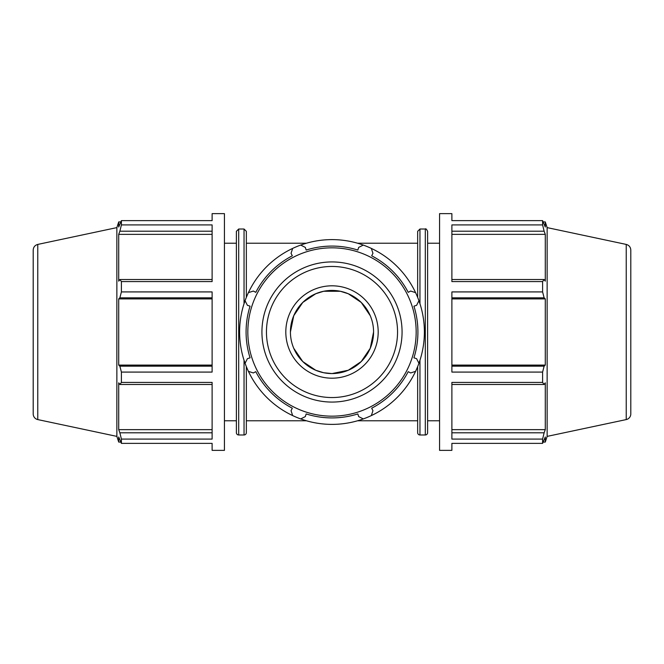 <?xml version="1.0" encoding="UTF-8"?>
<svg xmlns="http://www.w3.org/2000/svg" width="664" height="664" viewBox="0 0 664 664"><rect width="100%" height="100%" fill="white"/><g stroke="black" fill="none" stroke-linecap="round" stroke-linejoin="round"><path stroke-width="1" d="M238.691 229.022L238.691 434.978A2.307 2.307 0 0 1 236.384 432.671L236.384 231.329L238.691 229.022L244.037 229.022L244.037 303.772M246.344 297.397L246.344 231.329L244.037 229.022M246.344 366.603L246.344 432.671A2.307 2.307 0 0 1 244.037 434.978L244.037 360.228M212.115 366.171L119.869 366.171L121.404 372.081L121.404 382.414L212.115 382.414L212.115 439.095L121.404 439.095L121.404 443.369L118.715 436.987L118.715 442.083L120.732 442.083M121.404 443.369L212.115 443.369L212.115 450.366L224.432 450.366L224.432 213.634L212.115 213.634L212.115 220.631L121.404 220.631L121.404 224.905L119.869 231.205L212.115 231.205M212.115 279.527L119.869 279.527L121.404 281.586L121.404 291.919L212.115 291.919L212.115 372.081L121.404 372.081M121.404 224.905L212.115 224.905L212.115 281.586L121.404 281.586M37.773 244.418C34.926 245.232 33.399 247.108 33.2 250.071L33.2 413.929A5.777 5.777 0 0 0 37.773 419.582L37.773 244.418L116.864 227.611L118.715 221.917L118.715 227.013L121.404 220.631M119.869 279.527L118.715 281.171L118.715 234.359L119.869 231.205M212.115 365.1L118.715 365.1L118.715 298.9L119.869 297.829L212.115 297.829M119.869 366.171L118.715 365.1M212.115 432.795L119.869 432.795L121.404 439.095M212.115 429.641L118.715 429.641L118.715 382.829L119.869 384.473L212.115 384.473M119.869 432.795L118.715 429.641M212.115 234.359L118.715 234.359M212.115 298.9L118.715 298.9M121.404 291.919L119.869 297.829M121.404 382.414L119.869 384.473M116.864 227.611L116.864 436.389L118.715 442.083M427.616 332L427.616 231.329C426.495 229.138 425.732 228.366 425.309 229.022L425.309 434.978A2.307 2.307 0 0 0 427.616 432.671L427.616 332M419.963 360.228L419.963 434.978A2.307 2.307 0 0 1 417.656 432.671L417.656 366.603M419.963 303.772L419.963 229.022L417.656 231.329L417.656 297.397M451.885 384.473L544.131 384.473L542.596 382.414L451.885 382.414L451.885 439.095L542.596 439.095L544.131 432.795L451.885 432.795M626.227 244.418C629.074 245.232 630.601 247.108 630.8 250.071L630.8 413.929A5.777 5.777 0 0 1 626.227 419.582L626.227 244.418L547.136 227.611L547.136 436.389L545.285 442.083L545.285 436.987L542.596 443.369L451.885 443.369L451.885 450.366L439.568 450.366L439.568 213.634L451.885 213.634L451.885 220.631L542.596 220.631L545.285 227.013L545.285 221.917L543.268 221.917M451.885 297.829L544.131 297.829L542.596 291.919L451.885 291.919L451.885 372.081L542.596 372.081L544.131 366.171L451.885 366.171M451.885 231.205L544.131 231.205L542.596 224.905L451.885 224.905L451.885 281.586L542.596 281.586L544.131 279.527L451.885 279.527M451.885 234.359L545.285 234.359L545.285 281.171L544.131 279.527M544.131 231.205L545.285 234.359M451.885 298.9L545.285 298.9L545.285 365.1L544.131 366.171M544.131 297.829L545.285 298.9M451.885 365.1L545.285 365.1M544.131 384.473L545.285 382.829L545.285 429.641L544.131 432.795M451.885 429.641L545.285 429.641M542.596 372.081L542.596 382.414M542.596 439.095L542.596 443.369M542.596 220.631L542.596 224.905M542.596 281.586L542.596 291.919M418.926 363.283A92.379 92.379 0 0 0 418.926 300.717L416.585 305.332L413.938 306.162A85.913 85.913 0 0 1 413.938 357.838L416.585 358.668L418.926 363.283A92.379 92.379 0 0 1 415.581 371.35L410.667 372.952L408.211 371.674A85.913 85.913 0 0 1 371.674 408.211L372.952 410.667L371.35 415.581A92.379 92.379 0 0 0 415.581 371.35M415.581 292.65A92.379 92.379 0 0 0 371.35 248.419L372.952 253.333L371.674 255.789A85.913 85.913 0 0 1 408.211 292.326L410.667 291.048L415.581 292.65A92.379 92.379 0 0 1 418.926 300.717M300.717 418.926A92.379 92.379 0 0 0 363.283 418.926L358.668 416.585L357.838 413.938A85.913 85.913 0 0 1 306.162 413.938L305.332 416.585L300.717 418.926A92.379 92.379 0 0 1 292.65 415.581L291.048 410.667L292.326 408.211A85.913 85.913 0 0 1 255.789 371.674L253.333 372.952L248.419 371.35A92.379 92.379 0 0 0 292.65 415.581M300.717 245.074L305.332 247.415L306.162 250.062A85.913 85.913 0 0 1 357.838 250.062L358.668 247.415L363.283 245.074A92.379 92.379 0 0 0 245.074 363.283L247.415 358.668L250.062 357.838A85.913 85.913 0 0 1 250.062 306.162L247.415 305.332L245.074 300.717M248.419 292.65L253.333 291.048L255.789 292.326A85.913 85.913 0 0 1 292.326 255.789L291.048 253.333L292.65 248.419M373.575 332A41.575 41.575 0 0 0 332 290.425A41.575 41.575 0 0 0 290.425 332A41.575 41.575 0 0 0 332 373.575A41.575 41.575 0 0 0 373.575 332L370.246 348.301L361.224 361.565L348.268 370.255L332 373.575L323.609 372.72L315.732 370.255L302.776 361.565L293.754 348.301M290.425 332L293.754 315.699L302.776 302.435L315.732 293.745L323.609 291.28L340.391 291.28L348.268 293.745L361.224 302.435L370.246 315.699M247.83 332A84.17 84.17 0 0 0 374.081 404.891A84.17 84.17 0 0 0 374.081 259.109A84.17 84.17 0 0 0 247.83 332M285.81 332A46.189 46.189 0 0 0 332 378.189A46.189 46.189 0 0 0 378.189 332A46.189 46.189 0 0 0 332 285.81A46.189 46.189 0 0 0 285.81 332M371.35 248.419A92.379 92.379 0 0 0 363.283 245.074M363.283 418.926A92.379 92.379 0 0 0 371.35 415.581M245.074 363.283A92.379 92.379 0 0 0 248.419 371.35M266.455 332A65.545 65.545 0 0 1 332 266.455A65.545 65.545 0 0 1 397.545 332A65.545 65.545 0 0 1 332 397.545A65.545 65.545 0 0 1 266.455 332M332 261.931A70.069 70.069 0 0 0 261.931 332A70.069 70.069 0 0 0 332 402.069A70.069 70.069 0 0 0 402.069 332A70.069 70.069 0 0 0 332 261.931M246.344 420.777L306.428 420.777M357.572 420.777L417.656 420.777M246.344 243.223L306.428 243.223M357.572 243.223L417.656 243.223M238.691 434.978L244.037 434.978M118.715 221.917L120.732 221.917M37.773 419.582L116.864 436.389M224.432 420.777L236.384 420.777M224.432 243.223L236.384 243.223M419.963 434.978L425.309 434.978M419.963 229.022L425.309 229.022M547.136 227.611L545.285 221.917M543.268 442.083L545.285 442.083M626.227 419.582L547.136 436.389M427.616 420.777L439.568 420.777M427.616 243.223L439.568 243.223"/></g></svg>
